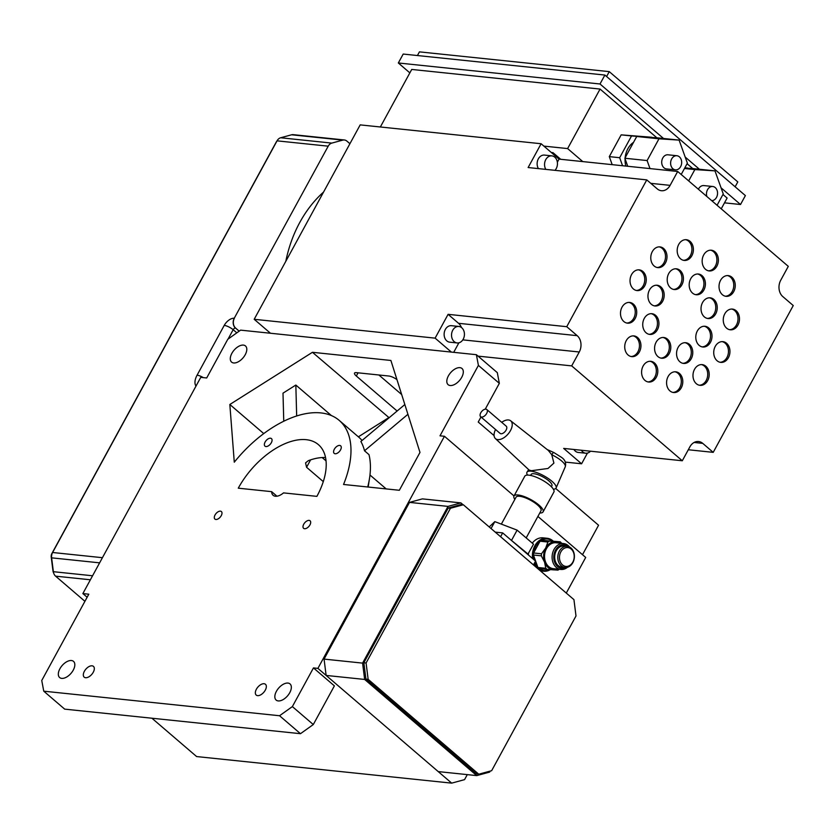 <?xml version="1.0" encoding="UTF-8"?>
<svg xmlns="http://www.w3.org/2000/svg" width="835" height="835" viewBox="0 0 835 835"><rect width="100%" height="100%" fill="white"/><g stroke="black" fill="none" stroke-linecap="round" stroke-linejoin="round"><path stroke-width="1.25" d="M680.629 166.635A7.097 5.511 95.9 0 0 676.882 155.727A7.097 5.511 95.9 0 0 671.664 158.942A7.097 5.511 95.9 0 0 675.411 169.849A7.097 5.511 95.9 0 0 680.629 166.635M676.882 155.727L667.979 154.799A7.097 5.511 95.9 0 0 662.76 158.013A7.097 5.511 95.9 0 0 666.507 168.931L675.411 169.849M633.535 142.347A18.934 14.706 95.9 0 0 627.857 148.745A18.934 14.706 95.9 0 0 625.154 157.711M711.691 200.65A7.097 5.511 95.9 0 0 716.503 197.415A7.097 5.511 95.9 0 0 712.756 186.497A7.097 5.511 95.9 0 0 707.537 189.712A7.097 5.511 95.9 0 0 706.869 196.517M712.756 186.497L703.853 185.579A7.097 5.511 95.9 0 0 698.634 188.793A7.097 5.511 95.9 0 0 698.404 189.253M725.323 296.206A10.417 8.089 95.9 0 0 728.976 295.068A10.417 8.089 95.9 0 0 732.232 291.457A10.417 8.089 95.9 0 0 727.473 275.571M733.725 291.613A10.417 8.089 95.9 0 0 728.224 275.613A10.417 8.089 95.9 0 0 720.563 280.33A10.417 8.089 95.9 0 0 726.064 296.331A10.417 8.089 95.9 0 0 730.458 295.214A10.417 8.089 95.9 0 0 733.725 291.613M729.56 329.679A10.417 8.089 95.9 0 0 736.47 324.93A10.417 8.089 95.9 0 0 731.71 309.044M737.952 325.086A10.417 8.089 95.9 0 0 732.452 309.086A10.417 8.089 95.9 0 0 724.801 313.793A10.417 8.089 95.9 0 0 730.301 329.804A10.417 8.089 95.9 0 0 730.541 329.815A10.417 8.089 95.9 0 0 737.952 325.086M720.031 362.265A10.417 8.089 95.9 0 0 726.941 357.505A10.417 8.089 95.9 0 0 722.171 341.63M728.423 357.662A10.417 8.089 95.9 0 0 722.922 341.661A10.417 8.089 95.9 0 0 715.261 346.379A10.417 8.089 95.9 0 0 717.088 360.751A10.417 8.089 95.9 0 0 720.762 362.38A10.417 8.089 95.9 0 0 728.423 357.662M699.281 385.227A10.417 8.089 95.9 0 0 706.191 380.468A10.417 8.089 95.9 0 0 701.431 364.592M707.673 380.624A10.417 8.089 95.9 0 0 702.172 364.624A10.417 8.089 95.9 0 0 694.522 369.341A10.417 8.089 95.9 0 0 693.687 379.727A10.417 8.089 95.9 0 0 700.012 385.342A10.417 8.089 95.9 0 0 707.673 380.624M672.874 392.408A10.417 8.089 95.9 0 0 679.784 387.659A10.417 8.089 95.9 0 0 675.024 371.784M681.266 387.816A10.417 8.089 95.9 0 0 675.765 371.815A10.417 8.089 95.9 0 0 668.115 376.533A10.417 8.089 95.9 0 0 666.612 381.658A10.417 8.089 95.9 0 0 673.615 392.533A10.417 8.089 95.9 0 0 681.266 387.816M647.887 381.908A10.417 8.089 95.9 0 0 654.797 377.149A10.417 8.089 95.9 0 0 650.037 361.273M656.279 377.305A10.417 8.089 95.9 0 0 650.789 361.305A10.417 8.089 95.9 0 0 643.127 366.022A10.417 8.089 95.9 0 0 648.628 382.023A10.417 8.089 95.9 0 0 656.279 377.305M631.02 356.514A10.417 8.089 95.9 0 0 637.93 351.765A10.417 8.089 95.9 0 0 633.17 335.879M629.517 337.027A10.417 8.089 95.9 0 0 626.26 340.628A10.417 8.089 95.9 0 0 631.761 356.628A10.417 8.089 95.9 0 0 639.412 351.911A10.417 8.089 95.9 0 0 633.922 335.91A10.417 8.089 95.9 0 0 629.517 337.027M626.793 323.041A10.417 8.089 95.9 0 0 633.702 318.292A10.417 8.089 95.9 0 0 628.932 302.406M629.433 302.427A10.417 8.089 95.9 0 0 622.023 307.165A10.417 8.089 95.9 0 0 627.523 323.166A10.417 8.089 95.9 0 0 635.184 318.448A10.417 8.089 95.9 0 0 629.684 302.447A10.417 8.089 95.9 0 0 629.433 302.427M636.322 290.455A10.417 8.089 95.9 0 0 643.232 285.706A10.417 8.089 95.9 0 0 641.416 271.333A10.417 8.089 95.9 0 0 638.472 269.83M642.898 271.49A10.417 8.089 95.9 0 0 639.213 269.862A10.417 8.089 95.9 0 0 631.563 274.579A10.417 8.089 95.9 0 0 637.063 290.58A10.417 8.089 95.9 0 0 644.714 285.862A10.417 8.089 95.9 0 0 642.898 271.49M657.072 267.492A10.417 8.089 95.9 0 0 663.982 262.743A10.417 8.089 95.9 0 0 664.817 252.368A10.417 8.089 95.9 0 0 659.222 246.868M666.299 252.514A10.417 8.089 95.9 0 0 659.963 246.899A10.417 8.089 95.9 0 0 652.312 251.617A10.417 8.089 95.9 0 0 657.813 267.617A10.417 8.089 95.9 0 0 665.464 262.9A10.417 8.089 95.9 0 0 666.299 252.514M683.479 260.301A10.417 8.089 95.9 0 0 690.388 255.552A10.417 8.089 95.9 0 0 691.881 250.437A10.417 8.089 95.9 0 0 685.629 239.676M693.363 250.584A10.417 8.089 95.9 0 0 686.37 239.708A10.417 8.089 95.9 0 0 678.719 244.425A10.417 8.089 95.9 0 0 684.209 260.426A10.417 8.089 95.9 0 0 691.871 255.708A10.417 8.089 95.9 0 0 693.363 250.584M708.456 270.811A10.417 8.089 95.9 0 0 715.365 266.062A10.417 8.089 95.9 0 0 710.606 250.187M716.847 266.219A10.417 8.089 95.9 0 0 711.357 250.218A10.417 8.089 95.9 0 0 703.696 254.936A10.417 8.089 95.9 0 0 709.197 270.937A10.417 8.089 95.9 0 0 716.847 266.219M707.318 318.417A10.417 8.089 95.9 0 0 708.936 318.187A10.417 8.089 95.9 0 0 714.228 313.668A10.417 8.089 95.9 0 0 709.468 297.792M715.71 313.824A10.417 8.089 95.9 0 0 710.22 297.824A10.417 8.089 95.9 0 0 702.559 302.541A10.417 8.089 95.9 0 0 708.059 318.542A10.417 8.089 95.9 0 0 710.428 318.344A10.417 8.089 95.9 0 0 715.71 313.824M702.089 346.869A10.417 8.089 95.9 0 0 708.998 342.12A10.417 8.089 95.9 0 0 704.239 326.245M710.481 342.277A10.417 8.089 95.9 0 0 704.98 326.276A10.417 8.089 95.9 0 0 697.329 330.994A10.417 8.089 95.9 0 0 699.145 345.366A10.417 8.089 95.9 0 0 702.83 346.995A10.417 8.089 95.9 0 0 710.481 342.277M682.853 363.308A10.417 8.089 95.9 0 0 689.762 358.559A10.417 8.089 95.9 0 0 685.003 342.674M691.244 358.716A10.417 8.089 95.9 0 0 685.744 342.715A10.417 8.089 95.9 0 0 678.093 347.433A10.417 8.089 95.9 0 0 676.653 355.251A10.417 8.089 95.9 0 0 683.583 363.434A10.417 8.089 95.9 0 0 691.244 358.716M660.871 358.1A10.417 8.089 95.9 0 0 667.781 353.351A10.417 8.089 95.9 0 0 663.021 337.465M669.263 353.497A10.417 8.089 95.9 0 0 663.762 337.497A10.417 8.089 95.9 0 0 656.112 342.214A10.417 8.089 95.9 0 0 661.602 358.215A10.417 8.089 95.9 0 0 669.263 353.497M649.025 334.292A10.417 8.089 95.9 0 0 655.934 329.543A10.417 8.089 95.9 0 0 651.175 313.668M649.557 313.897A10.417 8.089 95.9 0 0 644.265 318.417A10.417 8.089 95.9 0 0 649.766 334.417A10.417 8.089 95.9 0 0 657.416 329.7A10.417 8.089 95.9 0 0 651.926 313.699A10.417 8.089 95.9 0 0 649.557 313.897M654.264 305.84A10.417 8.089 95.9 0 0 661.174 301.091A10.417 8.089 95.9 0 0 659.347 286.718A10.417 8.089 95.9 0 0 656.404 285.215M660.829 286.875A10.417 8.089 95.9 0 0 657.155 285.246A10.417 8.089 95.9 0 0 649.494 289.964A10.417 8.089 95.9 0 0 654.995 305.965A10.417 8.089 95.9 0 0 662.656 301.247A10.417 8.089 95.9 0 0 660.829 286.875M673.501 289.411A10.417 8.089 95.9 0 0 680.41 284.662A10.417 8.089 95.9 0 0 681.851 276.834A10.417 8.089 95.9 0 0 675.651 268.776M683.333 276.99A10.417 8.089 95.9 0 0 676.392 268.807A10.417 8.089 95.9 0 0 668.741 273.525A10.417 8.089 95.9 0 0 674.242 289.526A10.417 8.089 95.9 0 0 681.892 284.808A10.417 8.089 95.9 0 0 683.333 276.99M695.482 294.619A10.417 8.089 95.9 0 0 702.392 289.87A10.417 8.089 95.9 0 0 697.632 273.984M703.874 290.027A10.417 8.089 95.9 0 0 698.373 274.026A10.417 8.089 95.9 0 0 690.722 278.744A10.417 8.089 95.9 0 0 696.213 294.745A10.417 8.089 95.9 0 0 703.874 290.027M554.983 170.33A8.287 6.44 95.9 0 0 556.235 168.587A8.287 6.44 95.9 0 0 551.862 155.863A8.287 6.44 95.9 0 0 545.777 159.61A8.287 6.44 95.9 0 0 545.829 169.38M551.862 155.863L544.451 155.091A8.287 6.44 95.9 0 0 538.356 158.838A8.287 6.44 95.9 0 0 538.408 168.607M463.216 339.187A8.287 6.44 95.9 0 0 458.843 326.464A8.287 6.44 95.9 0 0 452.758 330.211A8.287 6.44 95.9 0 0 457.131 342.945A8.287 6.44 95.9 0 0 463.216 339.187M458.843 326.464L451.432 325.692A8.287 6.44 95.9 0 0 445.347 329.439A8.287 6.44 95.9 0 0 449.721 342.173L457.131 342.945M323.583 192.04A113.623 88.249 95.9 0 0 299.786 222.444A113.623 88.249 95.9 0 0 285.82 261.292M651.749 137.451L631.542 135.948L619.674 157.711L622.555 165.737M619.674 157.711L609.299 156.625L612.18 164.652M651.676 137.243L621.167 134.863L609.299 156.625M631.542 135.948L621.167 134.863M687.622 168.232L684.888 167.741M687.549 168.023L684.825 167.845M582.788 161.593L567.623 148.578L543.867 146.104M722.953 194.482L727.118 198.052L721.231 208.834M717.077 205.264L723.256 193.939L714.979 170.872L692.737 168.555L687.08 163.702M681.203 174.494L687.382 163.169L679.106 140.103L656.863 137.785L600.062 89.063L567.623 148.578M724.498 202.842L740.52 204.512L745.384 195.588L604.884 75.056L403.201 54.056L398.326 62.98L409.86 72.875M604.884 75.056L600.01 83.991L398.326 62.98M740.52 204.512L721.064 187.823M699.417 169.254L685.191 157.053M663.543 138.485L600.01 83.991M551.351 152.513L553 152.68L560.692 159.287M677.686 171.478L670.108 185.36A11.836 9.195 -84.1 0 1 661.414 190.724A11.836 9.195 -84.1 0 1 657.228 188.867L646.77 179.89L566.735 326.694L577.194 335.67A11.836 9.195 -84.1 0 1 579.26 351.994L571.693 365.887L682.299 460.763L689.867 446.882A11.836 9.195 -84.1 0 1 698.571 441.517A11.836 9.195 -84.1 0 1 702.746 443.375L713.215 452.351L793.25 305.547L782.792 296.571A11.836 9.195 -84.1 0 1 780.725 280.247L788.292 266.355L677.686 171.478L559.043 159.12L541.111 143.735L360.188 124.885L254.195 319.294L270.467 333.248M559.043 159.12L557.362 162.209M541.111 143.735L528.127 167.543L646.77 179.89M682.299 460.763L563.667 448.405L581.598 463.79L587.433 453.081M573.937 449.48A8.287 6.44 95.9 0 0 578.258 452.445L585.679 453.207A8.287 6.44 95.9 0 0 590.512 451.203M458.895 342.82L453.697 352.339M566.735 326.694L448.092 314.336L458.561 323.312A11.836 9.195 -84.1 0 1 461.442 327.487M448.092 314.336L435.118 338.144L451.391 352.099M713.215 452.351L688.301 449.752M581.598 463.79L565.243 462.089M435.118 338.144L254.195 319.294M571.693 365.887L478.058 356.127M581.358 450.253A8.287 6.44 95.9 0 0 585.679 453.207M553 152.68L552.53 153.536M600.062 89.063L411.728 69.441L380.353 126.993M417.437 55.538L419.431 51.864L609.258 71.633L737.796 181.905L735.134 186.79M606.586 76.528L609.258 71.633M692.737 168.555L684.721 168.044M714.979 170.872L694.856 169.578L688.677 180.903M694.856 169.578L684.47 168.493M656.863 137.785L636.729 136.491L624.872 158.243L627.743 166.28M625.081 158.838A18.934 14.706 95.9 0 0 625.853 166.082M679.106 140.103L658.982 138.798L647.115 160.56L649.995 168.587M658.982 138.798L636.729 136.491M647.115 160.56L624.872 158.243M84.919 601.315L55.601 576.16A7.097 5.511 -84.1 0 1 53.377 571.693L51.624 557.843A7.097 5.511 -84.1 0 1 52.605 552.499L277.053 140.844A7.097 5.511 -84.1 0 1 280.654 137.765L291.592 134.79A7.097 5.511 -84.1 0 1 293.2 134.654L344.364 139.977A7.097 5.511 -84.1 0 1 346.869 141.094L349.928 143.714M195.995 386.094A14.205 7.88 130.6 0 1 197.081 375.186L224.229 325.399A9.227 5.125 130.6 0 1 234.228 318.26L328.207 146.177A7.097 5.511 -84.1 0 1 331.819 143.098L342.747 140.113A7.097 5.511 -84.1 0 1 344.364 139.977M234.374 318.281A7.097 5.511 95.9 0 0 235.616 328.082L239.196 331.151M53.638 572.946A4.739 3.674 -84.1 0 1 52.981 570.963L51.227 557.112A4.739 3.674 -84.1 0 1 51.874 553.553L276.322 141.898A4.739 3.674 -84.1 0 1 277.001 140.938M495.552 429.503A11.721 6.503 -49.4 0 0 495.405 438.584L529.129 470.053L531.342 470.721L547.99 468.477L553.908 463.101L551.778 454.772A4.739 0.981 -65.2 0 1 553.814 452.518L561.506 457.361C565.076 459.814 566.318 462.966 565.264 466.786A14.466 4.311 -151.4 0 0 561.569 460.91A14.466 4.311 -151.4 0 0 551.778 454.772L548.324 450.441L510.665 420.788A11.721 6.503 -49.4 0 0 508.515 419.963A11.721 6.503 -49.4 0 0 501.72 422.322M485.886 409.15A4.739 2.63 -49.4 0 0 481.2 412.093A4.739 2.63 -49.4 0 0 480.636 416.707A4.739 2.63 -49.4 0 0 481.565 417.082A4.739 2.63 -49.4 0 0 486.241 414.139A4.739 2.63 -49.4 0 0 486.805 409.526A4.739 2.63 -49.4 0 0 485.886 409.15M480.636 416.707L500.071 433.375A4.739 2.63 -49.4 0 0 500.99 433.751A4.739 2.63 -49.4 0 0 505.676 430.808A4.739 2.63 -49.4 0 0 506.24 426.194L486.805 409.526M495.405 438.584A11.721 6.503 -49.4 0 0 497.796 439.607A11.721 6.503 -49.4 0 0 509.475 432.217A11.721 6.503 -49.4 0 0 510.665 420.788M530.611 475.418L531.112 474.489A11.836 3.528 28.6 0 1 538.251 474.802A11.836 3.528 28.6 0 1 548.919 480.929A11.836 3.528 28.6 0 1 551.893 485.824L551.392 486.753M514.84 499.393A16.575 4.937 28.6 0 1 513.984 496.032L524.798 476.19A16.575 4.937 28.6 0 1 534.786 476.639A16.575 4.937 28.6 0 1 549.722 485.198A16.575 4.937 28.6 0 1 553.887 492.055L543.074 511.886A16.575 4.937 28.6 0 1 539.775 512.993M513.984 496.032A16.575 4.937 28.6 0 1 523.973 496.47A16.575 4.937 28.6 0 1 538.909 505.039A16.575 4.937 28.6 0 1 543.074 511.886M501.355 524.119L516.061 497.159A14.205 4.238 28.6 0 1 524.62 497.545A14.205 4.238 28.6 0 1 537.427 504.883A14.205 4.238 28.6 0 1 540.997 510.759L526.186 537.917M527.49 475.084A16.575 4.937 28.6 0 1 527.031 472.109A16.575 4.937 28.6 0 1 537.145 472.735A16.575 4.937 28.6 0 1 551.883 481.231A16.575 4.937 28.6 0 1 556.11 487.964A16.575 4.937 28.6 0 1 553.365 489.195M489.206 526.948L494.831 521.635L517.115 530.131L533.513 544.201L527.772 554.43M494.831 521.635L491.063 528.534M510.456 539.577L528.106 554.116M517.115 530.131L511.709 540.057M576.004 615.969L491.648 770.695L478.768 774.202L368.151 679.325L366.085 662.99L450.451 508.264L463.331 504.757L573.937 599.634L576.004 615.969M368.151 679.325L365.928 679.095L476.534 773.972L478.768 774.202M365.928 679.095L363.862 662.76L366.085 662.99M363.862 662.76L448.228 508.024L450.451 508.264M448.228 508.024L461.108 504.517L463.331 504.757M463.039 504.726L460.899 502.889L422.385 498.881L409.505 502.388L324.064 659.097L326.13 675.432L438.229 771.592L476.743 775.611L489.623 772.093L490.176 771.102M460.899 502.889L448.019 506.396L409.505 502.388M448.019 506.396L362.578 663.115L324.064 659.097M362.578 663.115L364.644 679.439L326.13 675.432M364.644 679.439L476.743 775.611M533.481 564.919L535.559 561.11L502.67 532.897L495.238 532.125M502.67 532.897L500.593 536.717M568.186 546.487A11.836 9.195 95.9 0 0 563.938 544.785A11.836 9.195 95.9 0 0 553.814 555.985A11.836 9.195 95.9 0 0 562.038 568.374A11.836 9.195 95.9 0 0 565.994 567.529M567.456 567.289A13.016 10.114 -84.1 0 1 561.203 569.48A13.016 10.114 -84.1 0 1 560.901 569.449A13.016 10.114 -84.1 0 1 552.165 555.651A13.016 10.114 -84.1 0 1 563.291 543.533A13.016 10.114 -84.1 0 1 563.594 543.554A13.016 10.114 -84.1 0 1 569.564 547.029M567.602 547.551A9.467 7.358 95.9 0 0 559.502 556.507A9.467 7.358 95.9 0 0 566.088 566.422A9.467 7.358 95.9 0 0 574.188 557.456A9.467 7.358 95.9 0 0 567.602 547.551M565.253 567.518A10.657 8.277 -84.1 0 1 565.003 567.497A10.657 8.277 -84.1 0 1 557.853 556.214A10.657 8.277 -84.1 0 1 566.955 546.288A10.657 8.277 -84.1 0 1 567.205 546.309A10.657 8.277 -84.1 0 1 574.344 557.603A10.657 8.277 -84.1 0 1 565.253 567.518M552.394 540.986A15.855 12.316 95.9 0 0 547.05 538.982A15.855 12.316 95.9 0 0 533.836 559.627M534.734 562.623A15.855 12.316 95.9 0 0 544.514 570.597A15.855 12.316 95.9 0 0 549.534 569.595M550.307 569.647A16.575 12.869 -84.1 0 1 544.013 571.255A16.575 12.869 -84.1 0 1 543.627 571.223A16.575 12.869 -84.1 0 1 538.283 569.053M537.27 568.176A16.575 12.869 -84.1 0 1 534.139 563.709M532.636 558.605A16.575 12.869 -84.1 0 1 546.664 538.231A16.575 12.869 -84.1 0 1 547.061 538.262A16.575 12.869 -84.1 0 1 553.156 541.07M543.439 537.897A16.575 12.869 95.9 0 0 543.053 537.844A16.575 12.869 95.9 0 0 542.656 537.813A16.575 12.869 95.9 0 0 532.292 543.147M528.503 553.386A16.575 12.869 95.9 0 0 528.419 554.983M564.345 546.017A10.657 8.277 95.9 0 0 564.095 545.986A10.657 8.277 95.9 0 0 563.834 545.965A10.657 8.277 95.9 0 0 554.743 555.88A10.657 8.277 95.9 0 0 561.882 567.174A10.657 8.277 95.9 0 0 562.132 567.195M556.34 542.802A13.016 10.114 95.9 0 0 556.027 542.771A13.016 10.114 95.9 0 0 555.724 542.74A13.016 10.114 95.9 0 0 544.608 554.868A13.016 10.114 95.9 0 0 553.334 568.666A13.016 10.114 95.9 0 0 553.636 568.687M561.819 543.376L560.233 541.811L549.357 541.101L547.896 542.04L545.714 548.021L541.477 553.793L541.32 555.839L544.577 562.174A14.205 11.032 95.9 0 0 553.542 569.867A14.205 11.032 95.9 0 0 557.717 569.126M560.421 543.22A14.205 11.032 95.9 0 0 555.818 541.56A14.205 11.032 95.9 0 0 545.714 548.021A14.205 11.032 95.9 0 0 544.577 562.174L545.787 568.301L547.082 569.407L557.957 570.117L559.419 569.178M560.233 541.811L541.477 540.287L540.026 541.216L533.607 552.979L533.45 555.014L537.917 567.487L539.212 568.593L547.082 569.407M537.917 567.487L545.787 568.301M533.45 555.014L541.32 555.839M533.607 552.979L541.477 553.793M540.026 541.216L547.896 542.04M541.477 540.287L549.357 541.101M271.333 442.707A4.968 2.756 -49.4 0 0 271.448 438.605A4.968 2.756 -49.4 0 0 265.102 442.049A4.968 2.756 -49.4 0 0 264.977 446.151A4.968 2.756 -49.4 0 0 271.333 442.707M340.534 449.908A4.968 2.756 -49.4 0 0 340.659 445.817A4.968 2.756 -49.4 0 0 334.313 449.261A4.968 2.756 -49.4 0 0 334.188 453.363A4.968 2.756 -49.4 0 0 340.534 449.908M221.254 515.644A4.968 2.756 -49.4 0 0 221.379 511.542A4.968 2.756 -49.4 0 0 215.033 514.997A4.968 2.756 -49.4 0 0 214.908 519.088A4.968 2.756 -49.4 0 0 221.254 515.644M309.962 524.881A4.968 2.756 -49.4 0 0 310.088 520.789A4.968 2.756 -49.4 0 0 303.731 524.234A4.968 2.756 -49.4 0 0 303.616 528.336A4.968 2.756 -49.4 0 0 309.962 524.881M256.397 689.219A7.097 3.935 130.6 0 1 265.467 684.293A7.097 3.935 130.6 0 1 265.29 690.148A7.097 3.935 130.6 0 1 256.22 695.075A7.097 3.935 130.6 0 1 256.397 689.219M84.366 671.309A7.097 3.935 130.6 0 1 93.447 666.382A7.097 3.935 130.6 0 1 93.269 672.238A7.097 3.935 130.6 0 1 84.199 677.164A7.097 3.935 130.6 0 1 84.366 671.309M276.416 691.307A10.657 5.908 130.6 0 1 290.027 683.917A10.657 5.908 130.6 0 1 289.755 692.695A10.657 5.908 130.6 0 1 276.155 700.085A10.657 5.908 130.6 0 1 276.416 691.307M59.901 668.762A10.657 5.908 130.6 0 1 73.511 661.372A10.657 5.908 130.6 0 1 73.25 670.15A10.657 5.908 130.6 0 1 59.64 677.54A10.657 5.908 130.6 0 1 59.901 668.762M231.869 353.341A10.657 5.908 130.6 0 1 245.48 345.951A10.657 5.908 130.6 0 1 245.219 354.729A10.657 5.908 130.6 0 1 231.608 362.119A10.657 5.908 130.6 0 1 231.869 353.341M448.385 375.896A10.657 5.908 130.6 0 1 461.995 368.506A10.657 5.908 130.6 0 1 461.734 377.284A10.657 5.908 130.6 0 1 448.124 384.674A10.657 5.908 130.6 0 1 448.385 375.896M325.546 457.528A62.729 34.809 -49.4 0 0 308.272 460.701L305.568 462.882L306.57 467.276L323.291 481.618M316.882 496.366A62.729 34.809 -49.4 0 0 318.427 444.658A62.729 34.809 -49.4 0 0 238.278 488.183L271.646 491.658A11.836 6.565 130.6 0 0 273.118 495.301A11.836 6.565 130.6 0 0 283.514 492.89L316.882 496.366M82.863 593.581L200.755 377.357L206.694 377.973L227.778 339.292L240.605 330.138L476.388 354.698L478.403 365.396L440.003 435.818L444.45 436.277L317.905 668.376L313.459 667.916L334.386 685.869L313.292 724.55L300.475 733.694L64.681 709.134L43.754 691.182L41.75 680.494L88.802 594.196L82.863 593.581L87.143 597.244M326.047 460.878L322.153 457.549M263.766 433.595L229.834 404.484L234.28 462.193A94.689 52.532 130.6 0 1 339.229 420.412L358.664 437.081A94.689 52.532 130.6 0 1 362.046 440.494M476.388 354.698L497.316 372.65L499.33 383.348L485.25 409.171M401.677 394.548L378.881 374.988M396.959 379.643A7.097 2.119 -151.4 0 0 388.912 376.032L356.284 372.64A7.097 2.119 -151.4 0 0 354.531 373.088A7.097 2.119 -151.4 0 0 356.315 376.021L397.116 411.018M339.229 420.412A94.689 52.532 130.6 0 1 343.55 484.467L399.339 490.281L419.984 452.424L390.895 360.469L312.447 352.297L229.834 404.484M389.12 417.74L312.447 352.297M388.672 417.688L358.372 436.83M386.188 488.913L369.968 475M151.918 718.225L196.622 756.562L451.683 783.136L464.563 779.629L467.297 774.619M317.905 668.376L451.683 783.136M537.897 516.437L585.7 557.446L566.287 593.069M444.45 436.277L514.016 495.959M555.724 488.496L598.559 525.246L582.496 554.701M480.981 416.999L478.236 422.03L494.101 435.63M478.403 365.396L499.33 383.348M313.459 667.916L292.365 706.598L279.548 715.741L300.475 733.694M279.548 715.741L43.754 691.182M292.365 706.598L313.292 724.55M276.949 496.199L271.646 491.658M283.754 421.247L283.002 393.16L295.84 385.05L331.422 415.579M368.172 487.035L369.54 478.204A94.689 52.532 130.6 0 0 368.986 454.637L364.509 450.785A94.689 52.532 -49.4 0 0 360.877 441.475L404.839 404.537M369.54 478.204A94.689 52.532 130.6 0 1 367.713 486.982M296.665 415.997L295.84 385.05M364.509 450.785L407.918 414.296M670.108 185.36L650.799 183.345M577.194 335.67L458.561 323.312M579.26 351.994L462.809 339.866M702.746 443.375L694.094 442.466M277.053 140.844L328.207 146.177M280.654 137.765L331.819 143.098M291.592 134.79L342.747 140.113M55.601 576.16L90.389 579.782M53.377 571.693L92.57 575.774M51.624 557.843L99.626 562.842M52.605 552.499L102.434 557.697M235.616 328.082L239.123 331.203M234.228 318.26A7.097 5.511 -84.1 0 0 235.47 328.061A2.129 1.179 -49.4 0 0 233.163 329.71L236.816 332.841M224.229 325.399A7.097 2.119 -151.4 0 1 233.163 329.71L228.038 339.104M203.364 377.629A7.097 2.119 -151.4 0 0 197.081 375.186M358.058 372.827L356.315 376.021M310.599 459.866L306.57 467.276M565.264 466.786L556.11 487.964M528.68 469.635L527.031 472.109M547.186 449.543L553.814 452.518M543.627 571.223L540.433 570.889M565.003 567.497L561.882 567.174M560.901 569.449L553.334 568.666M563.594 543.554L556.027 542.771M567.205 546.309L564.095 545.986M547.061 538.262L543.053 537.844"/></g></svg>
